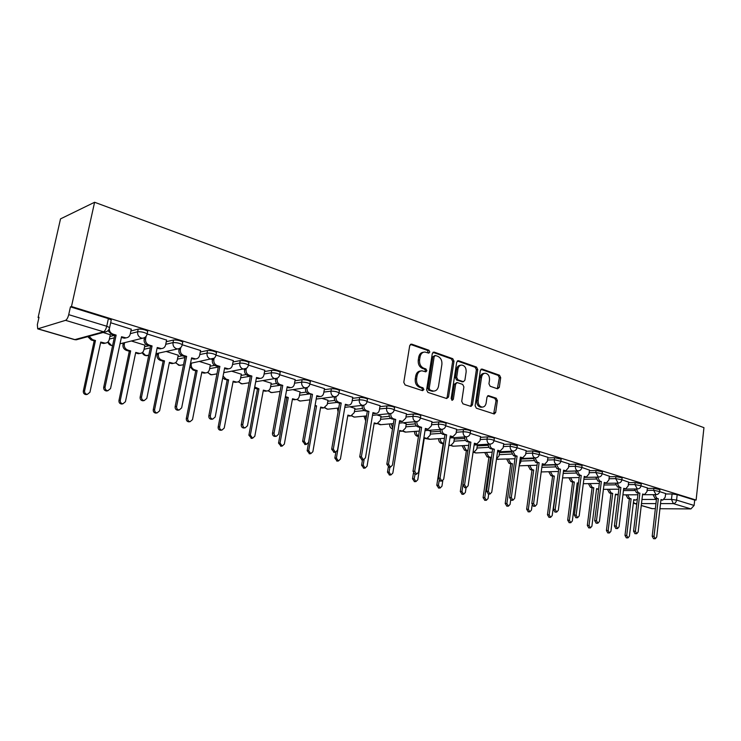 <?xml version="1.0" encoding="UTF-8"?>
<svg xmlns="http://www.w3.org/2000/svg" width="741" height="741" viewBox="0 0 741 741"><rect width="100%" height="100%" fill="white"/><g stroke="black" fill="none" stroke-linecap="round" stroke-linejoin="round"><path stroke-width="1.11" d="M429.808 352.04L428.9 350.234L411.69 344.139L409.717 345.593L403.789 382.384L405.123 384.977L422.527 390.655L423.889 389.599L422.981 387.802L420.749 387.08C417.655 385.644 416.266 382.902 416.572 378.836L417.063 375.78C417.739 372.63 419.369 370.972 421.962 370.806L425.797 371.843L426.853 370.759L425.955 368.962L423.732 368.203C420.656 366.739 419.267 363.988 419.582 359.95L420.064 356.912C420.721 353.827 422.314 352.197 424.852 352.021L428.761 353.105L429.808 352.04M428.168 352.948L427.576 350.447L410.375 344.37L411.69 344.139M422.185 390.544L422.555 389.757L421.648 387.969L419.415 387.237L420.749 387.08M425.195 371.686L425.519 370.945L424.621 369.148L422.398 368.388L423.732 368.203M497.563 388.812L499.304 387.386L500.703 377.669L499.527 375.233L482.132 369.074L480.353 370.491L475.129 405.735L476.343 408.198L494.256 413.987L495.683 412.459L497.387 400.622L496.211 398.195L488.412 395.62L486.994 397.13L486.133 403.039C485.614 405.633 484.327 406.994 482.28 407.115C479.362 406.494 477.982 404.253 478.13 400.381L481.557 377.206C482.067 374.687 483.308 373.353 485.299 373.223C488.245 373.825 489.644 376.085 489.505 379.976L488.949 383.81L490.144 386.256L497.563 388.812M696.114 500.064L71.479 306.524L94.598 202.265L703.95 427.659L696.114 500.064L694.697 500.073L694.113 505.455L690.918 508.919L659.944 508.734M454.001 361.2L452.76 358.681L434.217 352.114L432.309 353.55L426.603 389.849L427.9 392.406L446.647 398.519L448.527 397.028L454.001 361.2L452.658 361.395L451.417 358.876L432.939 352.345M458.559 360.728L476.519 367.082L477.723 369.564L472.48 404.864L471.007 406.411L462.949 403.836L461.717 401.344L463.894 386.876L462.662 384.384L457.123 382.569L455.65 384.097L453.353 399.232L452.297 400.316L451.167 398.519L456.715 362.154L458.559 360.728L457.419 360.895M665.575 493.997L672.078 493.96L671.466 499.406L676.579 500.101L694.113 505.455M38.106 328.856L74.869 339.619L103.545 331.792L65.56 320.334L37.708 328.856L37.346 324.641L39.023 317.25L38.106 317.546L38.903 317.787M123.265 342.981L122.969 344.426L124.303 344.102C123.988 347.001 125.136 348.983 127.776 350.067L130.657 350.919L120.292 400.344C120.144 402.335 121.005 403.502 122.876 403.826L125.433 401.715L135.733 352.42L139.79 353.438C141.948 353.3 143.328 352.142 143.911 349.947L144.93 345.074M38.106 317.546L60.521 218.882L94.598 202.265M655.359 508.706L651.774 508.595L641.271 505.519M65.56 320.334C66.866 319.649 67.922 317.759 68.718 314.656L106.741 326.253L109.622 327.568L109.464 328.291M71.479 306.524L70.451 306.857L68.718 314.656M110.298 334.775L103.129 332.487M131.268 329.217L110.659 322.733M144.903 345.186L131.352 340.99M166.595 340.073L147.311 334.015M178.229 355.217L166.151 351.466M200.579 350.521L182.388 344.806M210.351 364.887L199.635 361.543M233.295 360.58L216.131 355.18M241.334 374.205L231.896 371.26M264.806 370.268L248.605 365.174M271.225 383.199L262.999 380.624M295.177 379.605L279.894 374.798M300.096 391.887L292.991 389.655M324.475 388.617L310.044 384.079M327.985 400.279L321.937 398.371M352.762 397.315L339.128 393.026M354.948 408.402L349.891 406.79M380.077 405.716L367.203 401.659M381.022 416.247L376.9 414.923M406.466 413.83L394.314 410.005M406.272 423.843L403.021 422.787M431.994 421.675L420.508 418.063M430.716 431.206L428.289 430.391M456.688 429.271L445.841 425.853M454.39 438.329L452.742 437.755M480.585 436.625L470.35 433.392M477.352 445.239L476.426 444.887M503.741 443.739L494.062 440.691M526.175 450.639L517.033 447.759M547.914 457.327L539.291 454.603M569.014 463.82L560.872 461.245M589.475 470.109L581.833 467.451L575.377 466.246L568.662 466.469M609.352 476.222L602.155 473.703L595.82 472.526L589.151 472.702M628.646 482.159L621.884 479.77L615.669 478.621L609.037 478.76M647.402 487.921L641.011 485.892M647.338 488.412L653.886 488.338L653.664 490.301L659.638 491.561M628.59 482.669L635.176 482.558L634.935 484.549L641.021 485.846M609.287 476.759L615.91 476.611L615.669 478.621L618.151 483.123C620.254 482.965 621.495 481.845 621.884 479.77L622.125 477.76L615.91 476.611M563.429 471.406L575.544 471.063M589.41 470.674L596.079 470.489L595.82 472.526L598.385 477.102C600.506 476.935 601.757 475.805 602.155 473.703L602.405 471.665L596.079 470.489M542.106 465.329L554.703 464.903M568.931 464.412L575.646 464.181L575.377 466.246C575.248 468.581 575.97 470.1 577.554 470.822L578.017 470.905C580.157 470.73 581.435 469.581 581.833 467.451L582.093 465.385L575.646 464.181M521.127 459.05L533.233 458.559M547.831 457.957L554.592 457.679L554.314 459.772L560.854 461.254M499.517 452.584L511.086 452.029M526.082 451.297L532.881 450.973L532.584 453.094L539.253 454.631M477.25 445.915L488.254 445.304M503.639 444.433L510.475 444.054L510.169 446.212L516.977 447.805M454.289 439.052L464.7 438.376M480.483 437.357L487.356 436.912L487.041 439.107C490.181 439.144 492.506 439.598 494.034 440.45L493.988 440.756M430.595 431.966L440.376 431.243M456.567 430.049L463.486 429.539L463.153 431.762C466.321 431.799 468.701 432.262 470.294 433.161L470.248 433.476M406.142 424.649L415.266 423.889M431.864 422.509L438.82 421.925L438.468 424.185C441.673 424.204 444.109 424.676 445.776 425.621L445.721 425.964M380.883 417.109L389.331 416.312M406.327 414.71L413.321 414.052L412.959 416.34C416.192 416.349 418.684 416.84 420.434 417.822L420.369 418.202M354.791 409.31L362.534 408.495M379.92 406.652L386.95 405.911L386.57 408.235C389.84 408.226 392.387 408.736 394.221 409.773L394.156 410.171M327.809 401.261L334.839 400.427M352.586 398.315L359.663 397.482L359.265 399.844C362.562 399.825 365.174 400.353 367.101 401.437L367.027 401.863M299.901 392.934L306.218 392.1M324.289 389.692L331.394 388.747L330.977 391.155C334.311 391.118 336.988 391.665 339.017 392.804L338.933 393.258M271.021 384.329L276.643 383.495M294.964 380.772L302.115 379.707L301.67 382.152C305.042 382.097 307.793 382.662 309.923 383.857L309.831 384.347M241.103 375.428L246.086 374.594M264.565 371.528L271.752 370.333L271.289 372.816C274.689 372.742 277.514 373.334 279.755 374.594L279.663 375.113M210.092 366.211L214.566 365.378M233.026 361.941L240.241 360.598L239.76 363.127C243.196 363.034 246.095 363.646 248.467 364.97L248.355 365.535M177.942 356.662L182.175 355.782M200.283 352.012L207.536 350.502L207.035 353.077C210.49 352.957 213.482 353.596 215.992 354.995L215.872 355.597M144.578 346.779L148.913 345.76M166.262 341.712L173.551 340.008L173.024 342.62C176.515 342.481 179.591 343.148 182.249 344.63L182.119 345.269M109.918 336.525L114.392 335.358M130.888 331.023L138.215 329.097L137.659 331.755C141.188 331.588 144.356 332.292 147.172 333.848L147.024 334.534M665.622 493.534L659.629 491.626M659.861 489.606L653.886 488.338M641.252 483.864L635.176 482.558M561.132 459.161L554.592 457.679M539.55 452.51L532.881 450.973M517.283 445.647L510.475 444.054M494.303 438.57L494.349 438.264C492.821 437.403 490.496 436.949 487.356 436.912M470.581 431.262L470.628 430.938C469.034 430.03 466.654 429.567 463.486 429.539M446.063 423.713L446.119 423.361C444.452 422.416 442.025 421.935 438.82 421.925M420.731 415.914L420.795 415.534C419.045 414.543 416.553 414.052 413.321 414.052M394.536 407.846L394.601 407.439C392.767 406.401 390.22 405.892 386.95 405.911M367.425 399.501L367.49 399.066C365.572 397.982 362.96 397.454 359.663 397.482M339.35 390.859L339.424 390.396C337.405 389.257 334.728 388.701 331.394 388.747M310.266 381.911L310.349 381.42C308.228 380.216 305.477 379.642 302.115 379.707M280.117 372.64L280.209 372.112C277.968 370.843 275.143 370.25 271.752 370.333M248.837 363.016L248.948 362.451C246.577 361.117 243.678 360.496 240.241 360.598M216.372 353.031L216.492 352.429C213.982 351.021 211 350.373 207.536 350.502M182.638 342.666L182.777 342.018C180.119 340.527 177.043 339.86 173.551 340.008M147.579 331.885L147.718 331.19C144.912 329.615 141.744 328.921 138.215 329.097M694.697 500.073L677.191 494.645L672.078 493.96M70.451 306.857L108.381 318.602L111.261 319.936L111.104 320.668M423.519 352.234L423.528 352.234C420.99 352.41 419.387 354.041 418.73 357.125L420.064 356.912M422.398 368.388C419.323 366.934 417.943 364.183 418.248 360.154L418.73 357.125M420.712 370.982L420.629 370.991C418.044 371.158 416.405 372.816 415.729 375.965L417.063 375.78M419.415 387.237C416.331 385.811 414.932 383.069 415.247 379.012L415.729 375.965M446.471 398.463L447.175 397.167L452.658 361.395M435.523 355.532L434.189 356.541L429.206 388.358L430.113 390.146L433.652 391.118C436.245 390.961 437.866 389.303 438.533 386.135L441.886 364.498C442.182 360.524 440.83 357.81 437.82 356.338L435.523 355.532M434.948 355.523L432.855 356.745L434.189 356.541M433.42 391.146L428.77 390.303L427.872 388.516L432.855 356.745M457.327 360.969L475.157 367.267L476.519 367.082M470.442 406.272L471.119 405.003L476.37 369.75L475.157 367.267M456.78 382.606L454.307 384.255L452.001 399.371L453.353 399.232M451.704 400.084L452.001 399.371M466.145 371.945C466.293 367.971 464.839 365.674 461.773 365.063C459.735 365.202 458.457 366.545 457.938 369.092L456.678 377.354L457.919 379.864L463.449 381.689L464.903 380.17L466.145 371.945M460.828 365.193L460.43 365.248C458.392 365.387 457.114 366.73 456.586 369.268L457.938 369.092M462.43 381.81L456.576 380.031L455.326 377.521L456.586 369.268M484.438 373.334L483.938 373.399C481.956 373.529 480.705 374.863 480.196 377.382L481.557 377.206M481.669 407.17L480.918 407.244C478.001 406.624 476.62 404.382 476.769 400.52L480.196 377.382M493.654 413.839L496.025 400.761L494.84 398.334L487.634 395.907M497.341 388.738L499.341 377.836L498.165 375.4L480.937 369.314M105.407 343.129L103.703 343.472L100.6 342.759M89.068 336.312L92.486 339.637L95.478 340.517L84.594 390.822C84.446 392.86 85.345 394.055 87.308 394.379L89.948 392.248L100.748 342.073L105.018 343.139C107.241 343 108.649 341.823 109.26 339.619L110.326 334.654M87.03 394.434L86.021 394.61C84.057 394.277 83.159 393.091 83.316 391.053L94.181 340.86L91.189 339.98L87.781 336.664M94.181 340.86L95.478 340.517M109.279 328.809C109.39 331.468 110.659 333.255 113.077 334.172L116.133 335.099L114.753 335.46L111.696 334.543L108.084 330.718M126.248 337.822L124.488 338.192L121.367 337.461M107.51 390.803L106.472 390.989C104.472 390.646 103.545 389.414 103.703 387.311L114.753 335.46M116.133 335.099L105.074 387.052C104.916 389.164 105.843 390.396 107.853 390.739L110.548 388.543L121.524 336.729L125.887 337.84C128.147 337.701 129.592 336.488 130.212 334.21L131.296 329.087M140.012 353.429L135.594 353.077M124.608 342.657L124.303 344.102M122.404 403.901L121.543 404.03C119.671 403.706 118.81 402.548 118.958 400.557L129.314 351.225L126.433 350.382C123.803 349.307 122.645 347.325 122.969 344.426M129.314 351.225L130.657 350.919M173.366 363.349L169.281 363.025M158.639 353.114L158.398 354.272C158.092 357.116 159.213 359.061 161.751 360.107L164.53 360.923L154.637 409.514C154.499 411.459 155.323 412.589 157.12 412.913L159.602 410.838L169.411 362.368L173.283 363.349C175.385 363.22 176.719 362.071 177.294 359.904L178.257 355.106M156.481 412.996L155.74 413.098C153.943 412.774 153.118 411.644 153.257 409.699L163.14 361.21L160.371 360.395C157.833 359.357 156.712 357.412 157.018 354.569L158.398 354.272M157.259 353.411L157.018 354.569M163.14 361.21L164.53 360.923M146.107 336.368L145.579 338.887C145.255 341.879 146.44 343.935 149.126 345.056L152.072 345.945L150.636 346.279L147.7 345.389C145.004 344.278 143.828 342.222 144.152 339.239L144.458 337.785M161.584 348.576L157.101 348.224M143.652 400.659L142.763 400.788C140.855 400.446 139.975 399.251 140.123 397.195L150.636 346.279M152.072 345.945L141.55 396.972C141.401 399.029 142.281 400.233 144.199 400.575L146.801 398.399L157.249 347.51L161.39 348.576C163.594 348.437 164.993 347.242 165.595 344.991L166.623 339.952M180.748 347.585L180.369 349.493C180.063 352.429 181.202 354.439 183.787 355.523L186.621 356.375L185.139 356.68L182.314 355.828C179.73 354.744 178.59 352.744 178.896 349.808L179.127 348.687M195.596 358.903L191.465 358.588M178.424 410.116L177.664 410.218C175.839 409.884 174.996 408.708 175.135 406.707L185.139 356.68M186.621 356.375L176.608 406.503C176.46 408.513 177.312 409.68 179.137 410.023L181.656 407.874L191.604 357.875L195.55 358.903C197.69 358.774 199.042 357.588 199.625 355.356L200.598 350.41M205.489 372.918L201.747 372.603M191.428 363.146L191.252 364.063C190.956 366.869 192.039 368.768 194.485 369.778L197.162 370.574L187.723 418.341C187.593 420.24 188.381 421.351 190.104 421.666L192.503 419.619L201.867 371.963L205.563 372.908C207.6 372.788 208.897 371.649 209.453 369.5L210.37 364.776M189.326 421.759L188.677 421.833C186.964 421.518 186.176 420.406 186.306 418.508L195.735 370.833L193.058 370.046L189.881 366.536M195.735 370.833L197.162 370.574M236.416 382.161L233.044 381.847M223.078 376.076L226.042 379.105L228.617 379.864L219.614 426.853C219.484 428.715 220.244 429.799 221.892 430.113L224.217 428.076L233.165 381.207L236.694 382.115C238.676 382.004 239.936 380.883 240.473 378.744L241.353 374.103M220.994 430.197L220.429 430.252C218.79 429.937 218.03 428.854 218.16 427.001L227.154 380.105L222.68 378.142M227.154 380.105L228.617 379.864M266.278 391.072L263.24 390.757M254.728 387.006L258.97 388.84L250.375 435.06L252.561 438.246L254.811 436.245L263.361 390.137L266.732 391.007C268.659 390.896 269.881 389.785 270.4 387.673L271.243 383.106M251.551 438.329L248.883 435.189L257.479 389.053L254.515 388.145M257.479 389.053L258.97 388.84M214.121 358.246L213.843 359.691C213.556 362.571 214.658 364.535 217.15 365.591L219.873 366.406L218.345 366.684L215.631 365.869C213.139 364.822 212.037 362.858 212.334 359.978L212.5 359.116M228.284 368.861L224.532 368.555M211.898 419.202L211.241 419.276C209.49 418.952 208.684 417.813 208.823 415.849L218.345 366.684M219.873 366.406L210.333 415.673C210.194 417.637 211.009 418.776 212.75 419.11L215.196 416.988L224.662 367.86L228.432 368.842C230.507 368.722 231.822 367.555 232.378 365.332L233.313 360.469M246.281 368.434L246.077 369.509C245.799 372.343 246.864 374.27 249.263 375.279L251.884 376.076L247.716 375.539C245.317 374.52 244.252 372.603 244.53 369.778L244.65 369.111M259.748 378.466L256.386 378.151M244.132 427.955L243.567 428.011C241.89 427.687 241.121 426.566 241.251 424.658L250.328 376.326M251.884 376.076L242.798 424.5C242.668 426.418 243.446 427.538 245.123 427.863L247.485 425.769L256.506 377.465L260.1 378.41C262.11 378.299 263.388 377.141 263.935 374.946L264.824 370.167M277.273 378.188L277.134 378.966C276.875 381.754 277.903 383.634 280.218 384.625L282.747 385.385L278.625 384.857C276.319 383.875 275.291 381.995 275.55 379.207L275.643 378.697M290.101 387.71L287.082 387.404M275.207 436.384L274.716 436.421C273.114 436.106 272.373 435.013 272.493 433.133L281.154 385.616M282.747 385.385L274.077 433.003C273.957 434.874 274.698 435.977 276.3 436.292L278.588 434.226L287.202 386.728L290.629 387.636C292.584 387.524 293.825 386.385 294.353 384.209L295.196 379.512M295.14 399.668L292.399 399.362M285.405 396.611L288.277 397.5L280.052 442.979L282.154 446.101L284.34 444.118L292.51 398.751L295.742 399.584C297.613 399.482 298.799 398.389 299.299 396.296L300.105 391.804M281.061 446.184L278.533 443.09L286.748 397.695L285.294 397.269M286.748 397.695L288.277 397.5M307.172 387.552L307.08 388.089C306.83 390.831 307.83 392.674 310.062 393.628L312.498 394.369L308.441 393.841C306.209 392.887 305.218 391.044 305.468 388.312L305.533 387.923M319.39 396.62L316.685 396.324M305.181 444.498L302.615 441.312L310.877 394.573M312.498 394.369L304.227 441.201L306.366 444.415L308.58 442.377L316.796 395.666L320.084 396.537C321.983 396.435 323.178 395.305 323.687 393.147L324.493 388.525M323.03 407.958L320.566 407.68M315.082 405.42L316.574 405.864L308.719 450.63L310.738 453.687L312.859 451.732L320.668 407.068L323.771 407.883L327.226 404.623L327.994 400.196M309.562 453.761L307.163 450.723L314.971 406.022M309.794 400.705L309.905 400.094M315.027 406.04L316.574 405.864M336.025 396.555L335.969 396.889C335.738 399.584 336.701 401.4 338.859 402.326L341.212 403.03L339.563 403.224L337.211 402.511C335.062 401.585 334.098 399.779 334.33 397.093L334.376 396.843M347.686 405.216L345.25 404.938M334.108 452.334L331.672 449.203L339.563 403.224M341.212 403.03L333.311 449.102L335.377 452.26L337.516 450.25L345.362 404.28L348.502 405.123C350.345 405.021 351.512 403.91 352.003 401.779L352.772 397.222M350.011 415.979L347.788 415.71M343.722 413.886L336.414 458.021L338.359 461.022L340.415 459.087L347.89 415.117L350.864 415.896L354.226 412.672L354.958 408.319M337.118 461.078L334.839 458.095L335.84 452.223M338.081 411.866L337.359 408.282L338.72 408.134M363.896 405.225L363.868 405.392C363.646 408.041 364.581 409.81 366.665 410.718L368.935 411.403L364.998 410.885C362.914 409.986 361.978 408.217 362.201 405.568L362.219 405.438M375.02 413.506L372.834 413.246M362.034 459.892L359.728 456.827L367.267 411.57M368.935 411.403L361.395 456.734L363.368 459.828L365.452 457.836L372.945 412.607L375.956 413.413C377.743 413.321 378.883 412.218 379.355 410.106L380.087 405.623M376.113 423.732L374.112 423.481M364.09 459.707L363.192 465.163L365.072 468.108L367.064 466.2L374.214 422.898L377.067 423.648L380.337 420.462L381.041 416.164M365.545 416.025L365.998 419.147M363.757 468.164L361.589 465.228L362.479 459.874M365.721 420.842L363.951 416.201L365.545 416.053M395.722 419.48L391.832 418.971C389.822 418.1 388.914 416.368 389.127 413.765L390.813 413.598C390.6 416.21 391.507 417.943 393.517 418.822L395.722 419.48L388.506 464.107L390.414 467.145L392.434 465.172L399.594 420.656L402.483 421.425L405.781 418.156L406.485 413.747M401.446 421.518L399.492 421.286M389.016 467.191L386.821 464.181L394.027 419.638M401.39 431.234L399.594 431.003M389.886 467.163L389.09 472.073L390.905 474.962L392.841 473.073L399.686 430.428L402.437 431.151L405.605 428.002L406.281 423.769M391.276 423.796L392.674 428.02M389.544 475.009L387.478 472.128L388.284 467.117M392.526 428.919L392.267 428.835C390.368 428.029 389.497 426.399 389.664 423.935M425.871 438.487L424.26 438.283M415.108 474.249L414.163 478.769L415.914 481.604L417.794 479.733L424.352 437.718L426.992 438.413L430.076 435.291L430.725 431.132M416.192 431.308C416.062 433.596 416.85 435.162 418.554 435.995M414.506 481.631L412.524 478.806L413.395 473.304M418.461 436.569L417.1 436.171C415.284 435.402 414.441 433.828 414.562 431.429M448.907 444.971L450.787 445.452L453.788 442.368L454.409 438.255M440.321 438.579C440.237 440.904 441.062 442.433 442.794 443.164L443.637 443.414M439.144 480.668L438.44 485.244L440.135 488.032L441.96 486.179L442.775 480.77M449.602 445.517L448.824 445.517M438.681 488.05L436.792 485.272L443.118 443.85L441.145 443.266C439.413 442.534 438.589 441.015 438.672 438.691M443.118 443.85L443.581 443.822M473.091 452.121L473.851 452.269L476.769 449.222L477.361 445.174M463.709 445.619L466.117 450.056L467.914 450.593M462.829 485.67L461.967 491.524L463.607 494.256L465.376 492.432L466.08 487.652M462.115 494.266L460.3 491.542L466.367 450.704L464.459 450.148L462.051 445.712M466.367 450.704L467.914 450.63M486.383 452.436L488.727 456.743L490.579 457.29L484.771 497.609L486.355 500.295L488.069 498.489L488.708 494.062M496.526 458.874L499.054 455.863L499.619 451.871M484.836 500.295L483.086 497.619L488.903 457.364L487.05 456.817L484.707 452.519M488.903 457.364L490.579 457.29M508.372 459.05L510.66 463.218L512.457 463.755L506.881 503.51L508.419 506.149L510.086 504.362L510.679 500.138M519.302 464.866L520.673 462.31L521.201 458.512M506.872 506.14L505.195 503.51L510.771 463.82L508.974 463.282L506.696 459.124M510.771 463.82L512.457 463.755M416.85 421.61C416.683 424.148 417.563 425.825 419.489 426.659L421.61 427.298L419.897 427.437L417.776 426.797C415.858 425.964 414.979 424.278 415.145 421.749M427.001 429.261L425.26 429.048M421.61 427.298L414.719 471.239L416.562 474.203L414.849 474.259L413.006 471.295L419.897 427.437M416.562 474.203L418.508 472.267L425.353 428.428L428.131 429.178L431.327 425.945L432.003 421.592M442.025 429.372C441.914 431.827 442.766 433.448 444.6 434.235L446.656 434.856L442.877 434.356C441.043 433.568 440.182 431.947 440.302 429.493M451.741 436.755L450.185 436.56M440.339 481.076L438.339 478.167L444.924 434.976M446.656 434.856L440.061 478.121L441.84 481.039L443.729 479.121L450.278 435.949L452.946 436.671L456.048 433.476L456.697 429.196M466.395 436.866C466.321 439.256 467.154 440.821 468.896 441.571L470.887 442.173L467.163 441.682C465.413 440.932 464.579 439.357 464.663 436.977M475.685 444.007L474.305 443.831M464.755 487.671L462.838 484.818L469.146 442.275M470.887 442.173L464.579 484.79L466.293 487.652L468.127 485.753L474.397 443.229L476.963 443.924L479.983 440.765L480.603 436.542M489.996 444.118C489.94 446.443 490.755 447.962 492.432 448.675L494.358 449.259L490.681 448.768C489.004 448.055 488.189 446.536 488.245 444.211M498.888 451.019L497.665 450.871M488.402 494.062L486.568 491.264L492.608 449.342M494.358 449.259L488.319 491.246L489.977 494.052L491.755 492.181L497.757 450.278L500.231 450.954L503.158 447.823L503.75 443.664M512.855 451.139L515.227 455.558L517.088 456.113L515.328 456.197L513.457 455.632L511.086 451.223M521.377 457.818L520.302 457.697M511.309 500.258L509.539 497.498L515.328 456.197M517.088 456.113L511.309 497.498L512.911 500.249L514.643 498.397L520.386 457.114L522.766 457.762L525.619 454.668L526.184 450.565M535.011 457.938L537.318 462.217L539.124 462.764L535.539 462.291L533.233 458.012M543.181 464.412L542.245 464.311M533.511 506.251L531.816 503.547L537.355 462.829M539.124 462.764L533.594 503.547L535.141 506.26L536.817 504.426L542.319 463.727L544.616 464.357L547.386 461.3L547.923 457.262M529.722 465.459L531.945 469.516L533.696 470.026L528.342 509.234L529.824 511.827L531.445 510.067L532.094 505.306M528.259 511.818L526.638 509.224L532.001 470.081L530.25 469.562L528.027 465.524M532.001 470.081L533.696 470.026M556.491 464.533L558.742 468.683L560.492 469.22L556.954 468.738L554.713 464.598M564.336 470.804L565.809 470.757L568.495 467.728L569.023 463.746M555.037 512.068L553.407 509.41L558.714 469.275M560.492 469.22L555.194 509.419L556.695 512.087L558.316 510.271L563.595 470.155L565.337 470.674M550.443 471.684L552.61 475.62L554.305 476.12L549.164 514.791L550.609 517.348L552.184 515.597L557.677 477.111M549.016 517.32L547.46 514.773L552.601 476.157L550.906 475.657L548.738 471.73M552.601 476.157L554.305 476.12M577.332 470.924L579.527 474.962L581.231 475.472L577.73 475L575.544 470.97M584.862 477.009L586.372 476.972L588.993 473.971L589.484 470.044M575.914 517.709L574.349 515.097L579.434 475.518M581.231 475.472L576.137 515.115L577.591 517.737L579.175 515.94L584.232 476.38L585.927 476.889M570.57 477.723L572.682 481.548L574.331 482.039L569.394 520.191L570.792 522.701L572.33 520.969L577.23 482.9L578.443 483.252M577.832 483.475L578.425 483.391M569.19 522.674L567.68 520.163L572.617 482.067L570.968 481.585L568.856 477.76M572.617 482.067L574.331 482.039M597.561 477.121L599.691 481.048L601.349 481.548L597.894 481.085L595.764 477.167M604.786 483.021L604.193 482.975M596.19 523.183L594.671 520.617L599.552 481.576M601.349 481.548L596.468 520.645L597.885 523.22L599.423 521.451L604.267 482.428L606.333 483.002L608.88 480.029L609.361 476.157M590.123 483.586L592.189 487.319L593.782 487.791L589.049 525.434L590.41 527.907L591.902 526.193L596.607 488.625L598.608 489.162L596.542 489.125L598.2 489.088M588.78 527.87L587.326 525.397L592.068 487.81L590.466 487.337L588.41 483.614M592.068 487.81L593.782 487.791M617.207 483.141L619.281 486.957L620.884 487.448L617.475 486.985L615.41 483.169M624.144 488.875L623.653 488.838M615.864 528.5L614.4 525.971L619.087 487.467M620.884 487.448L616.206 526.008L617.577 528.546L619.068 526.786L623.718 488.3L625.719 488.856L628.192 485.92L628.655 482.095M609.139 489.282L611.14 492.922L612.696 493.376L608.148 530.528L609.463 532.964L610.917 531.269L615.447 494.191L618.226 494.534M615.864 494.719L616.994 494.645M607.824 532.918L606.425 530.491L610.982 493.395L609.426 492.932L607.416 489.31M610.982 493.395L612.696 493.376M636.287 488.986L638.307 492.7L639.872 493.173L636.5 492.719L634.481 489.004M634.981 533.668L633.574 531.177L638.066 493.191M639.872 493.173L635.38 531.223L636.714 533.715L638.158 531.982L642.623 494.006L644.559 494.543L646.967 491.635L647.402 487.865M627.627 494.831L629.581 498.369L631.091 498.813L626.719 535.484L627.998 537.883L629.415 536.206L633.768 499.601L635.63 500.11L637.362 499.091M626.349 537.827L624.987 535.437L629.368 498.823L627.859 498.369L625.895 494.84M629.368 498.823L631.091 498.813M654.831 494.655L656.795 498.285L658.314 498.739L654.988 498.285L653.025 494.673M653.562 538.679L652.2 536.234L656.507 498.749M658.314 498.739L654.007 536.289L655.303 538.735L656.711 537.021L660.991 499.545L662.862 500.073L665.205 497.192L665.631 493.469M427.576 350.447L428.9 350.234M421.648 387.969L422.981 387.802M424.621 369.148L425.955 368.962M641.975 499.471L656.424 499.443M664.297 499.425L671.466 499.406L673.365 503.621L660.527 503.602M655.952 503.602L641.493 503.574M636.834 503.574L634.861 503.565L636.769 504.121M641.28 505.445L652.367 508.697M690.918 508.919L673.365 503.621C675.097 503.417 676.172 502.241 676.579 500.101L677.191 494.645M623.44 490.598L634.676 490.486M647.115 490.366L653.664 490.301L655.998 494.655C658.064 494.506 659.286 493.423 659.657 491.385L659.879 489.43M603.943 485.012L615.641 484.836M628.349 484.642L634.935 484.549L637.343 488.967C639.437 488.819 640.669 487.717 641.039 485.661L641.28 483.678M583.862 479.279L596.051 479.029M563.169 473.388L575.887 473.054M541.828 467.339L555.12 466.904M520.84 461.087L533.724 460.578M547.553 460.041L554.314 459.772C554.166 462.134 554.916 463.69 556.537 464.422L557.037 464.514C559.196 464.329 560.483 463.162 560.891 461.013L561.159 458.911M499.221 454.65L511.679 454.066M525.786 453.418L532.584 453.094C532.436 455.502 533.196 457.077 534.882 457.827L535.4 457.919C537.586 457.734 538.874 456.549 539.291 454.372L539.578 452.242M476.945 448.009L488.958 447.36M503.334 446.582L510.169 446.212C510.012 448.648 510.799 450.25 512.531 451.028L513.087 451.121C515.282 450.926 516.597 449.722 517.023 447.518L517.32 445.369M453.964 441.164L465.524 440.45M480.159 439.533L487.041 439.107C486.874 441.58 487.68 443.211 489.468 444.007L490.06 444.109C492.274 443.896 493.599 442.683 494.034 440.45L494.349 438.264M430.262 434.115L441.358 433.318M456.234 432.262L463.153 431.762C462.977 434.272 463.81 435.94 465.654 436.764L466.284 436.866C468.516 436.644 469.859 435.412 470.294 433.161L470.628 430.938M405.79 426.835L416.433 425.973M431.521 424.75L438.468 424.185C438.283 426.733 439.144 428.428 441.052 429.271L441.719 429.382C443.97 429.15 445.332 427.9 445.776 425.621L446.119 423.361M380.522 419.323L390.729 418.387M405.966 416.988L412.959 416.34C412.765 418.934 413.645 420.666 415.618 421.527L416.322 421.648C418.609 421.407 419.971 420.128 420.434 417.822L420.795 415.534M354.411 411.561L364.229 410.542M379.54 408.967L386.57 408.235C386.357 410.866 387.274 412.635 389.312 413.524L390.062 413.645C392.369 413.395 393.758 412.098 394.221 409.773L394.601 407.439M327.411 403.539L336.979 402.428M352.188 400.668L359.265 399.844C359.042 402.52 359.987 404.317 362.09 405.234L362.895 405.364C365.22 405.105 366.619 403.789 367.101 401.437L367.49 399.066M299.494 395.259L309.016 394.017M323.873 392.082L330.977 391.155C330.745 393.879 331.718 395.713 333.904 396.657L334.756 396.796C337.109 396.518 338.535 395.185 339.017 392.804L339.424 390.396M270.585 386.682L280.098 385.301M294.529 383.19L301.67 382.152C301.43 384.922 302.43 386.793 304.699 387.765L305.616 387.913C307.987 387.626 309.423 386.274 309.923 383.857L310.349 381.42M240.649 377.817L250.134 376.271M264.111 373.992L271.289 372.816C271.03 375.631 272.067 377.54 274.42 378.549L275.393 378.707C277.801 378.401 279.255 377.03 279.755 374.594L280.209 372.112M209.62 368.638L218.28 367.054M232.554 364.452L239.76 363.127C239.482 365.998 240.566 367.944 243.002 368.981L244.048 369.148C246.484 368.833 247.957 367.443 248.467 364.97L248.948 362.451M177.442 359.135L184.954 357.597M199.783 354.559L207.035 353.077C206.739 355.995 207.851 357.986 210.388 359.052L211.509 359.228C213.973 358.894 215.464 357.486 215.992 354.995L216.492 352.429M144.05 349.289L150.312 347.844M165.734 344.296L173.024 342.62C172.709 345.593 173.866 347.631 176.497 348.742L177.71 348.928C180.202 348.576 181.712 347.14 182.249 344.63L182.777 342.018M109.372 339.082L114.244 337.822M130.333 333.654L137.659 331.755C137.326 334.784 138.53 336.868 141.262 338.016L142.578 338.211C145.097 337.85 146.625 336.395 147.172 333.848L147.718 331.19M107.834 342.083C108.612 344.37 110.196 345.538 112.586 345.602L111.456 345.408L108.056 341.879M148.793 355.208L145.681 355.523L142.513 352.42M214.205 358.181L190.52 363.331M181.249 365.137L178.664 365.257L175.71 362.525M246.318 368.397L223.736 372.677M212.787 374.585L210.453 374.659L207.721 372.241M277.31 378.169L255.71 381.754M243.233 383.69L241.131 383.718L238.602 381.587M307.237 387.524L286.508 390.553M272.642 392.461L270.743 392.461L268.418 390.59M336.136 396.509L316.194 399.075M301.068 400.937L299.345 400.918L297.206 399.269M364.072 405.16L344.843 407.346M328.559 409.125L326.985 409.088L325.04 407.633M391.081 413.487L372.491 415.349M355.161 417.035L353.716 416.979L351.938 415.72M417.202 421.527L399.195 423.12M380.911 424.686L377.975 423.528M442.479 429.298L425.01 430.641M405.846 432.086L403.169 431.067M466.95 436.801L449.972 437.94M430.002 439.256L427.576 438.366M490.644 444.063L474.129 445.026M453.427 446.202L451.223 445.434M513.606 451.084L497.526 451.89M476.139 452.946L474.138 452.269M535.863 457.892L520.182 458.559M498.184 459.476L496.507 459.003M557.445 464.487L542.143 465.033M519.58 465.811L537.03 465.209M598.7 477.093L584.103 477.417M618.439 483.113L604.147 483.354M637.603 488.967L623.616 489.125M656.23 494.645L642.54 494.738M617.772 494.886L616.91 494.719M108.381 318.602L106.741 326.253C105.963 329.291 104.898 331.134 103.545 331.792L104.935 331.996C107.501 331.625 109.066 330.143 109.622 327.568L111.261 319.936M633.351 503.037L634.861 503.565L633.444 502.268M104.935 331.996L76.212 339.813L74.452 339.61L78.444 339.202M418.248 360.154L419.582 359.95M415.247 379.012L416.572 378.836M447.175 397.167L448.527 397.028M432.985 352.308L434.217 352.114M451.417 358.876L452.76 358.681M427.872 388.516L429.206 388.358M428.77 390.303L430.113 390.146M431.095 391.063L432.429 390.905M476.37 369.75L477.723 369.564M471.119 405.003L472.48 404.864M454.307 384.255L455.65 384.097M455.326 377.521L456.678 377.354M456.576 380.031L457.919 379.864M461.726 381.782L463.079 381.615M476.769 400.52L478.13 400.381M487.8 395.787L488.764 395.685M494.84 398.334L496.211 398.195M496.025 400.761L497.387 400.622M494.312 412.58L495.683 412.459M481.066 369.213L482.132 369.074M498.165 375.4L499.527 375.233M499.341 377.836L500.703 377.669M497.933 387.543L499.304 387.386M102.406 343.287L103.712 342.953M91.189 339.98L92.486 339.637M83.316 391.053L84.594 390.822M113.077 334.172L111.696 334.543M124.553 337.646L123.154 337.998M105.074 387.052L103.703 387.311M137.233 353.568L138.586 353.262M126.433 350.382L127.776 350.067M118.958 400.557L120.292 400.344M170.763 363.46L172.162 363.183M160.371 360.395L161.751 360.107M153.257 409.699L154.637 409.514M149.126 345.056L147.7 345.389M145.579 338.887L144.152 339.239M160.158 348.39L158.713 348.715M141.55 396.972L140.123 397.195M183.787 355.523L182.314 355.828M180.369 349.493L178.896 349.808M194.401 358.727L192.919 359.024M176.608 406.503L175.135 406.707M203.08 373.001L204.516 372.742M190.335 364.248L191.252 364.063M193.058 370.046L194.485 369.778M186.306 418.508L187.723 418.341M234.249 382.199L235.721 381.967M224.579 379.346L226.042 379.105M218.16 427.001L219.614 426.853M264.324 391.072L265.824 390.859M254.987 388.321L256.488 388.099M248.883 435.189L250.375 435.06M217.15 365.591L215.631 365.869M213.843 359.691L212.334 359.978M227.367 368.675L225.838 368.944M210.333 415.673L208.823 415.849M249.263 375.279L247.716 375.539M246.077 369.509L244.53 369.778M259.109 378.253L257.544 378.503M242.798 424.5L241.251 424.658M280.218 384.625L278.625 384.857M277.134 378.966L275.55 379.207M289.703 387.487L288.11 387.71M274.077 433.003L272.493 433.133M293.362 399.649L294.89 399.455M285.368 396.852L285.869 396.787M278.533 443.09L280.052 442.979M310.062 393.628L308.441 393.841M307.08 388.089L305.468 388.312M319.214 396.398L317.593 396.602M304.227 441.201L302.615 441.312M321.409 407.93L322.974 407.754M307.163 450.723L308.719 450.63M338.859 402.326L337.211 402.511M335.969 396.889L334.33 397.093M347.696 404.994L346.047 405.179M333.311 449.102L331.672 449.203M348.529 415.933L350.113 415.775M334.839 458.095L336.414 458.021M366.665 410.718L364.998 410.885M363.868 405.392L362.201 405.568M375.196 413.293L373.52 413.459M361.395 456.734L359.728 456.827M374.761 423.676L376.363 423.537M361.589 465.228L363.192 465.163M393.517 418.822L391.832 418.971M401.77 421.314L400.075 421.462M388.506 464.107L386.821 464.181M400.149 431.169L401.77 431.04M387.478 472.128L389.09 472.073M424.732 438.422L426.371 438.311M417.1 436.171L418.545 436.069M412.524 478.806L414.163 478.769M448.842 445.434L450.204 445.35M441.145 443.266L442.794 443.164M436.792 485.272L438.44 485.244M464.459 450.148L466.117 450.056M460.3 491.542L461.967 491.524M487.05 456.817L488.727 456.743M483.086 497.619L484.771 497.609M508.974 463.282L510.66 463.218M505.195 503.51L506.881 503.51M419.489 426.659L417.776 426.797M427.464 429.067L425.751 429.196M414.719 471.239L413.006 471.295M444.6 434.235L442.877 434.356M452.316 436.569L450.584 436.681M440.061 478.121L438.339 478.167M468.896 441.571L467.163 441.682M476.37 443.831L474.629 443.924M464.579 484.79L462.838 484.818M492.432 448.675L490.681 448.768M499.666 450.861L497.915 450.945M488.319 491.246L486.568 491.264M515.227 455.558L513.457 455.632M522.238 457.669L520.469 457.743M511.309 497.498L509.539 497.498M537.318 462.217L535.539 462.291M544.116 464.274L542.338 464.338M533.594 503.547L531.816 503.547M530.25 469.562L531.945 469.516M526.638 509.224L528.342 509.234M558.742 468.683L556.954 468.738M555.194 509.419L553.407 509.41M550.906 475.657L552.61 475.62M547.46 514.773L549.164 514.791M579.527 474.962L577.73 475M576.137 515.115L574.349 515.097M570.968 481.585L572.682 481.548M567.68 520.163L569.394 520.191M599.691 481.048L597.894 481.085M605.906 482.919L604.202 482.956M596.468 520.645L594.671 520.617M590.466 487.337L592.189 487.319M587.326 525.397L589.049 525.434M619.281 486.957L617.475 486.985M625.321 488.782L623.663 488.801M616.206 526.008L614.4 525.971M609.426 492.932L611.14 492.922M606.425 530.491L608.148 530.528M638.307 492.7L636.5 492.719M644.17 494.469L642.567 494.479M635.38 531.223L633.574 531.177M633.712 500.045L635.269 500.045M627.859 498.369L629.581 498.369M624.987 535.437L626.719 535.484M656.795 498.285L654.988 498.285M662.5 499.999L660.935 500.008M654.007 536.289L652.2 536.234M142.578 338.211L120.023 343.787M177.71 348.928L155.981 353.698M148.774 355.272L146.866 355.689C144.652 355.699 143.115 354.68 142.244 352.633M183.536 364.692L179.757 365.424L175.395 362.747M216.956 373.862L211.481 374.807L207.369 372.464M249.124 382.773L242.085 383.866L238.213 381.8M280.098 391.433L271.632 392.61L268.001 390.785M309.951 399.844L300.179 401.048L296.761 399.445M338.748 408.013L327.772 409.208L324.567 407.791M366.536 415.933L354.457 417.1L351.456 415.849M393.388 423.611L380.281 424.741L377.465 423.63M419.332 431.067L405.281 432.133L402.641 431.151M444.415 438.311L429.502 439.293L425.353 438.524M468.692 445.332L452.973 446.23L450.648 445.461M492.2 452.149L475.741 452.964L473.573 452.288M514.967 458.772L496.47 459.235M578.017 470.905L563.438 471.313M558.427 471.461L541.208 471.943M579.175 477.528L562.576 477.899M599.321 483.438L583.297 483.697M618.874 489.18L603.406 489.347M597.792 489.171L598.58 489.366M637.881 494.766L622.931 494.858M618.179 494.886L616.54 494.719M634.268 503.472L636.76 504.204M37.708 328.856L74.452 339.61M432.318 391.276L433.652 391.118M462.106 381.847L463.449 381.689M480.918 407.244L482.28 407.115M103.703 343.472L105.018 343.139M86.021 394.61L87.308 394.379M125.887 337.84L124.488 338.192M107.853 390.739L106.472 390.989M138.437 353.744L139.79 353.438M121.543 404.03L122.876 403.826M171.884 363.627L173.283 363.349M155.74 413.098L157.12 412.913M161.39 348.576L159.945 348.9M144.199 400.575L142.763 400.788M195.55 358.903L194.059 359.2M179.137 410.023L177.664 410.218M204.127 373.158L205.563 372.908M188.677 421.833L190.104 421.666M235.221 382.347L236.694 382.115M220.429 430.252L221.892 430.113M265.232 391.22L266.732 391.007M251.069 438.376L252.561 438.246M228.432 368.842L226.894 369.111M212.75 419.11L211.241 419.276M260.1 378.41L258.535 378.66M245.123 427.863L243.567 428.011M290.629 387.636L289.036 387.858M276.3 436.292L274.716 436.421M294.205 399.779L295.742 399.584M280.635 446.212L282.154 446.101M320.084 396.537L318.454 396.741M306.366 444.415L304.746 444.535M322.205 408.05L323.771 407.883M309.192 453.779L310.738 453.687M348.502 405.123L346.853 405.308M335.377 452.26L333.728 452.353M349.28 416.053L350.864 415.896M336.785 461.097L338.359 461.022M375.956 413.413L374.279 413.58M363.368 459.828L361.701 459.911M375.465 423.787L377.067 423.648M363.47 468.173L365.072 468.108M402.483 421.425L400.788 421.573M390.414 467.145L388.729 467.21M400.816 431.271L402.437 431.151M389.284 475.018L390.905 474.962M414.275 481.641L415.914 481.604M449.139 445.545L450.787 445.452M438.487 488.05L440.135 488.032M473.054 452.316L473.851 452.269M461.939 494.275L463.607 494.256M484.67 500.295L486.355 500.295M506.724 506.14L508.419 506.149M428.131 429.178L426.418 429.308M452.946 436.671L451.213 436.792M441.84 481.039L440.108 481.076M476.963 443.924L475.222 444.026M466.293 487.652L464.551 487.68M500.231 450.954L498.471 451.047M489.977 494.052L488.217 494.071M522.766 457.762L520.997 457.836M512.911 500.249L511.142 500.258M544.616 464.357L542.838 464.422M535.141 506.26L533.363 506.251M528.129 511.818L529.824 511.827M565.809 470.757L564.021 470.813M556.695 512.087L554.907 512.068M548.905 517.32L550.609 517.348M586.372 476.972L584.584 477.009M577.591 517.737L575.803 517.709M577.582 483.484L578.415 483.465M569.079 522.674L570.792 522.701M606.333 483.002L604.536 483.03M597.885 523.22L596.079 523.183M588.687 527.87L590.41 527.907M625.719 488.856L623.922 488.875M617.577 528.546L615.771 528.5M615.651 494.719L617.373 494.71M607.74 532.918L609.463 532.964M644.559 494.543L642.753 494.553M636.714 533.715L634.898 533.668M633.907 500.11L635.63 500.11M626.275 537.827L627.998 537.883M662.862 500.073L661.055 500.073M655.303 538.735L653.488 538.679"/></g></svg>
